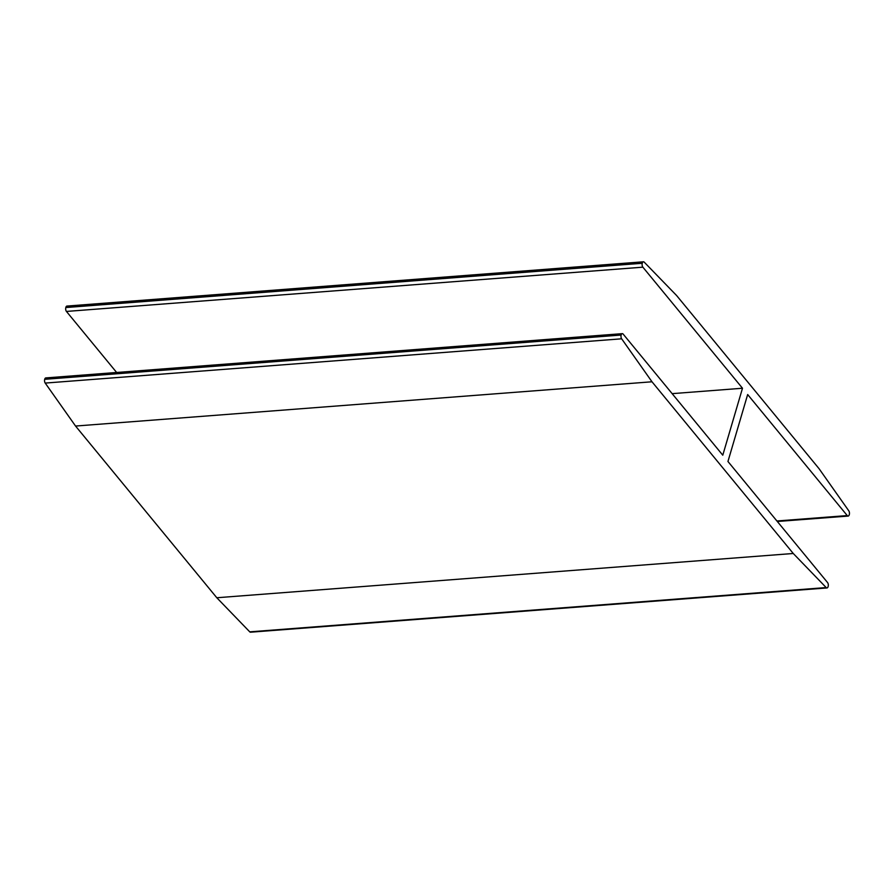 <?xml version="1.0" encoding="UTF-8"?>
<svg xmlns="http://www.w3.org/2000/svg" width="894" height="894" viewBox="0 0 894 894"><rect width="100%" height="100%" fill="white"/><g stroke="black" fill="none" stroke-linecap="round" stroke-linejoin="round"><path stroke-width="1.34" d="M672.143 393.651L742.489 388.242L722.777 455.191L623.174 334.121A2.816 1.453 85.6 0 0 622.269 333.652A2.816 1.453 85.6 0 0 621.196 334.881L621.151 335.038A2.816 1.453 85.6 0 0 621.654 338.804L651.994 381.783L793.257 553.487L826.19 587.57A2.816 1.453 85.6 0 0 826.995 587.939A2.816 1.453 85.6 0 0 828.067 586.71L828.157 586.43A2.816 1.453 85.6 0 0 827.542 582.53L727.951 461.483L747.663 394.533L847.255 515.581A2.816 1.453 85.6 0 0 848.149 516.062A2.816 1.453 85.6 0 0 849.233 514.821L849.3 514.586A2.816 1.453 85.6 0 0 848.786 510.82L819.06 468.691L676.568 295.489L644.216 262.154A2.816 1.453 85.6 0 0 643.423 261.797A2.816 1.453 85.6 0 0 642.339 263.026L642.272 263.272A2.816 1.453 85.6 0 0 642.875 267.172L66.435 311.436L116.645 372.474M643.423 261.797L66.972 306.061A2.816 1.453 85.6 0 0 65.899 307.29L65.821 307.547A2.816 1.453 85.6 0 0 66.435 311.436M742.489 388.242L642.875 267.172M622.269 333.652L45.829 377.916A2.816 1.453 85.6 0 0 44.745 379.145L44.7 379.313A2.816 1.453 85.6 0 0 45.214 383.079L75.554 426.047L216.806 597.751L249.75 631.846A2.816 1.453 85.6 0 0 250.543 632.203L826.995 587.939M651.994 381.783L75.554 426.047M793.257 553.487L216.806 597.751M642.339 263.026L65.899 307.29M642.272 263.272L65.821 307.547M621.196 334.881L44.745 379.145M621.151 335.038L44.7 379.313M621.654 338.804L45.214 383.079M826.19 587.57L249.75 631.846M847.255 515.581L776.908 520.978M848.149 516.062L777.333 521.493"/></g></svg>
